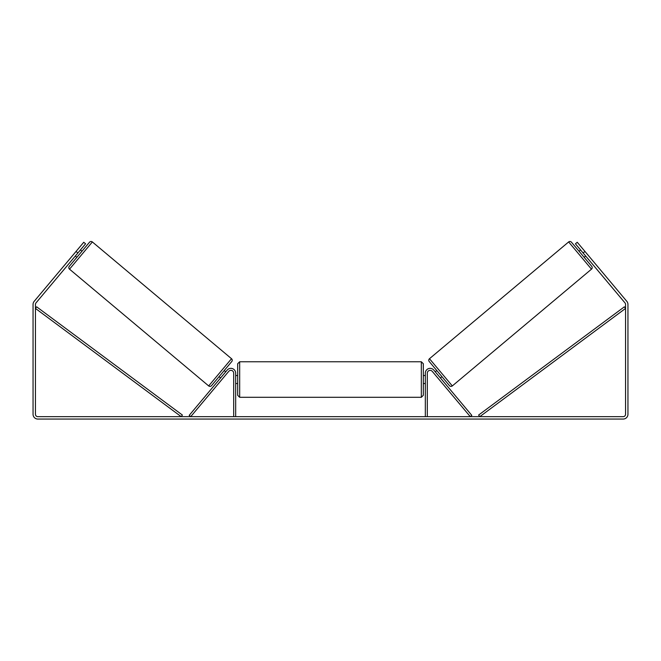 <?xml version="1.0" encoding="UTF-8"?>
<svg xmlns="http://www.w3.org/2000/svg" width="661" height="661" viewBox="0 0 661 661"><rect width="100%" height="100%" fill="white"/><g stroke="black" fill="none" stroke-linecap="round" stroke-linejoin="round"><path stroke-width="0.99" d="M235.671 416.661L235.671 373.143A4.792 4.792 0 0 0 227.21 370.061L189.186 415.381L190.715 416.661L228.747 371.35A2.793 2.793 0 0 1 233.68 373.143L233.68 416.661M427.32 416.661L427.32 373.143A2.793 2.793 0 0 1 432.253 371.35L470.285 416.661L471.814 415.381L433.79 370.061A4.792 4.792 0 0 0 425.329 373.143L425.329 416.661M568.642 241.943A2 2 0 0 1 571.451 242.19L591.727 266.35A2 2 0 0 1 591.479 269.167L452.314 385.933A2 2 0 0 1 449.505 385.685L429.229 361.526A2 2 0 0 1 429.476 358.716L568.642 241.943L591.479 269.167M579.019 251.213L580.548 249.932M584.15 257.327L585.687 256.047M435.268 371.829L436.797 370.548M440.408 377.952L441.936 376.663M436.004 372.705L439.672 377.076M581.283 250.8L584.952 255.171M77.882 252.989L76.048 251.444L83.749 242.273L85.583 243.81L36.008 302.895A2.396 2.396 0 0 0 35.446 304.432L35.446 414.265A2.396 2.396 0 0 0 37.842 416.661L623.158 416.661A2.396 2.396 0 0 0 625.554 414.265L625.554 304.432A2.396 2.396 0 0 0 624.992 302.895L575.417 243.81L577.251 242.273L584.952 251.444L583.118 252.989M76.048 251.444L34.174 301.35A4.792 4.792 0 0 0 33.05 304.432L33.05 414.265A4.792 4.792 0 0 0 37.842 419.057L623.158 419.057A4.792 4.792 0 0 0 627.95 414.265L627.95 304.432A4.792 4.792 0 0 0 626.826 301.35L584.952 251.444M92.358 241.943A2 2 0 0 0 89.549 242.19L69.273 266.35A2 2 0 0 0 69.521 269.167L208.686 385.933A2 2 0 0 0 211.495 385.685L231.771 361.526A2 2 0 0 0 231.524 358.716L92.358 241.943L69.521 269.167M81.981 251.213L80.452 249.932M79.717 250.8L76.048 255.171M76.85 257.327L75.313 256.047M225.732 371.829L224.203 370.548M220.592 377.952L219.064 376.663M224.996 372.705L221.328 377.076M237.671 379.53L237.671 363.757L239.67 361.765L239.67 397.294L237.671 395.303L237.671 379.53M423.329 363.757L423.329 395.303L421.33 397.294L421.33 361.765L423.329 363.757M235.671 376.679L235.671 382.38M425.329 382.38L425.329 376.679M35.446 308.423L181.205 416.661L182.395 415.058L36.636 306.82L35.446 308.423M625.554 308.423L479.795 416.661L478.605 415.058L624.364 306.82L625.554 308.423M452.314 385.933L429.476 358.716M208.686 385.933L231.524 358.716M421.33 361.765L239.67 361.765M237.671 375.539L235.671 375.539M425.329 375.539L423.329 375.539M425.329 383.52L423.329 383.52M237.671 383.52L235.671 383.52M421.33 397.294L239.67 397.294"/></g></svg>
